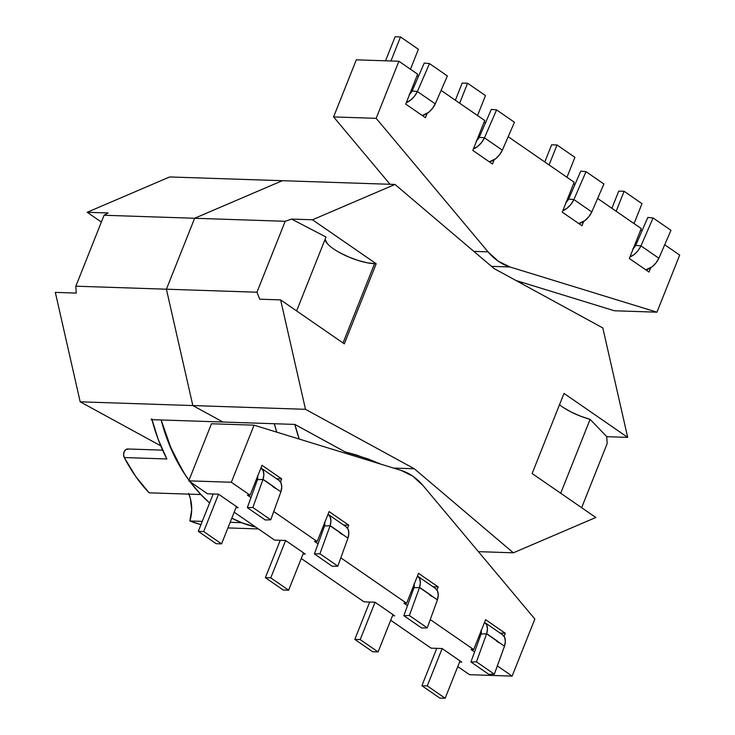 <?xml version="1.0" encoding="UTF-8"?>
<svg xmlns="http://www.w3.org/2000/svg" width="735" height="735" viewBox="0 0 735 735"><rect width="100%" height="100%" fill="white"/><g stroke="black" fill="none" stroke-linecap="round" stroke-linejoin="round"><path stroke-width="1.1" d="M521.528 282.212A166.726 124.803 -88.1 0 1 522.263 283.94L521.528 282.212L515.961 280.494L614.377 310.767L656.961 312.182L614.377 310.767L521.528 282.212M188.895 494.141A31.045 23.235 91.9 0 1 189.878 520.977L202.254 521.381L189.878 520.977A166.726 124.803 91.9 0 0 200.967 524.625L189.878 520.977L191.697 509.787L190.374 498.569L188.583 493.415M241.622 522.695L230.156 522.319L241.622 522.695A166.726 124.803 -88.1 0 0 255.771 527.105L241.622 522.695M374.997 602.213L394.677 615.801L374.997 602.213L364.036 601.846L301.258 558.508L364.036 601.846L374.997 602.213M442.075 648.527L461.755 662.106L442.075 648.527L431.114 648.16L390.698 620.257L431.114 648.16L442.075 648.527M285.557 540.464L305.236 554.052L285.557 540.464L274.596 540.106L234.18 512.194L274.596 540.106L285.557 540.464M218.479 494.159L238.158 507.738L218.479 494.159L207.518 493.791L188.766 480.846L231.341 482.261L250.102 495.206L247.41 495.124L250.975 497.586L247.41 495.124L250.102 495.206L231.341 482.261L254.062 425.17L401.071 470.382A68.86 51.542 -88.1 0 1 422.983 485.513L534.85 619.026L422.983 485.513L412.748 476.142L401.071 470.382L254.062 425.17L211.478 423.755L254.062 425.17L231.341 482.261L188.766 480.846L211.478 423.755L188.766 480.846L207.518 493.791L218.479 494.159M392.499 615.728L394.677 615.801L392.499 615.728M303.059 553.979L305.236 554.052L303.059 553.979M235.981 507.674L238.158 507.738L235.981 507.674M273.742 511.532L317.18 541.52L314.488 541.429L318.053 543.891L314.488 541.429L317.18 541.52L273.742 511.532M340.819 557.837L406.62 603.27L403.928 603.178L407.493 605.64L403.928 603.178L406.62 603.27L340.819 557.837M430.26 619.587L473.698 649.575L471.006 649.492L474.571 651.945L471.006 649.492L473.698 649.575L430.26 619.587M497.338 665.901L512.13 676.108L469.546 674.693L457.776 666.562L469.546 674.693L512.13 676.108L534.85 619.026L512.13 676.108L497.338 665.901M459.577 662.033L461.755 662.106L459.577 662.033M418.527 573.346L406.62 603.27L418.527 573.346L438.198 586.934L418.527 573.346M347.545 528.254L348.767 525.185L329.087 511.606L317.18 541.52L329.087 511.606L348.767 525.185L343.576 525.01L348.767 525.185L347.545 528.254M280.467 481.939L281.689 478.88L262.009 465.292L250.102 495.206L262.009 465.292L281.689 478.88L280.467 481.939M504.063 636.308L505.285 633.248L485.605 619.66L473.698 649.575L485.605 619.66L505.285 633.248L500.094 633.074L505.285 633.248L504.063 636.308M436.985 590.003L438.198 586.934L433.007 586.76L438.198 586.934L436.985 590.003M378.948 463.316L356.714 455.066L345.147 451.896L294.845 424.417L299.219 439.061A166.726 124.803 -88.1 0 1 294.827 424.417L345.147 451.896L368.207 458.952L380.785 464.143M274.348 423.737A166.726 124.803 91.9 0 0 276.718 432.143L274.348 423.737L276.718 432.143A166.726 124.803 -88.1 0 1 274.348 423.737M200.839 494.536A166.726 124.803 -88.1 0 1 190.034 481.719A166.726 124.803 91.9 0 0 209.604 502.942L199.874 493.525L190.025 481.719L200.839 494.536L149.086 492.817L135.699 476.427L124.288 457.547A166.726 124.803 91.9 0 0 149.086 492.817L200.839 494.536M188.978 480.295A166.726 124.803 -88.1 0 1 161.149 419.97A166.726 124.803 91.9 0 0 188.978 480.295L184.926 474.452L171.972 450.858L161.149 419.97L169.041 443.986L182.602 470.832L188.978 480.295M151.989 419.657A166.726 124.803 91.9 0 0 166.873 458.962L124.288 457.547L123.581 454.487L124.316 451.4L126.218 449.37L128.634 449.131M349.713 453.054L349.171 454.423L349.713 453.054M162.628 450.151L127.826 448.993A5.421 4.061 91.9 0 0 124.096 451.86A5.421 4.061 91.9 0 0 124.288 457.547L166.873 458.962L158.282 439.603L151.768 418.812M276.498 478.705L281.689 478.88L276.498 478.705M679.673 255.091L664.706 244.764L679.673 255.091L656.961 312.182L679.673 255.091M642.013 230.863L640.69 229.954L642.013 230.863M641.242 228.557L597.629 198.45L641.242 228.557L629.335 258.481L649.014 272.06L650.695 267.834L649.014 272.06L629.335 258.481L641.242 228.557M574.935 184.558L573.612 183.64L574.935 184.558M574.164 182.252L508.188 136.701L574.164 182.252L562.257 212.167L581.936 225.755L583.618 221.529L581.936 225.755L562.257 212.167L574.164 182.252M485.495 122.809L484.172 121.891L485.495 122.809M484.723 120.503L441.11 90.396L484.723 120.503L472.816 150.418L492.496 164.006L494.177 159.78L492.496 164.006L472.816 150.418L484.723 120.503M418.417 76.495L417.094 75.586L418.417 76.495M417.645 74.198L398.885 61.244L356.31 59.829L398.885 61.244L417.645 74.198L405.738 104.113L425.418 117.692L427.099 113.475L425.418 117.692L405.738 104.113L417.645 74.198M488.04 251.848L473.818 251.37L488.04 251.848L376.173 118.335L398.885 61.244L376.173 118.335L488.04 251.848A68.86 51.542 -88.1 0 0 509.952 266.97L656.961 312.182L509.952 266.97L498.275 261.219L488.04 251.848M491.476 266.355L509.952 266.97L491.476 266.355M390.037 184.283L333.589 116.911L356.31 59.829L333.589 116.911L376.173 118.335L333.589 116.911L390.037 184.283M216.182 543.707L198.294 531.35L203.678 531.534L221.566 543.882L216.182 543.707L221.566 543.882L236.431 506.544L221.566 543.882L203.678 531.534L198.294 531.35L216.182 543.707M280.889 491.825L263.001 479.477L257.48 479.633L262.992 479.477L252.849 507.462L247.327 507.628L265.216 519.976L270.737 519.82L252.849 507.462L247.327 507.628L265.216 519.976L270.737 519.82L280.889 491.825L270.737 519.82L252.849 507.462L263.001 479.477L280.889 491.825L281.744 486.901L281.046 483.014L278.951 480.405M272.869 486.653L275.313 488.306M260.943 467.974A15.086 9.013 124.6 0 1 261.09 468.076A15.086 9.013 124.6 0 1 263.047 479.349L263.856 474.645L263.176 470.712L260.943 467.974M280.972 491.568A15.086 9.013 -55.4 0 0 278.978 480.424L261.09 468.076M257.581 476.418A6.955 4.153 124.6 0 1 257.388 479.9L257.425 475.958M275.019 487.774A6.955 4.153 -55.4 0 0 274.357 487.112L263.056 479.312M213.168 493.984L198.294 531.35L213.168 493.984M218.543 494.196L203.678 531.534L218.543 494.196M247.327 507.628L257.48 479.633L247.327 507.628M283.26 590.012L265.372 577.664L270.765 577.848L288.644 590.196L283.26 590.012L288.644 590.196L303.509 552.858L288.644 590.196L270.765 577.848L265.372 577.664L283.26 590.012M347.967 538.139L330.079 525.791L324.558 525.948L330.07 525.791L319.927 553.777L314.405 553.933L332.293 566.29L337.815 566.125L319.927 553.777L314.405 553.933L332.293 566.29L337.815 566.125L347.967 538.139L337.815 566.125L319.927 553.777L330.079 525.791L347.967 538.139L348.822 533.215L348.124 529.319L346.029 526.71A15.086 9.013 -55.4 0 1 348.05 537.873M339.956 532.958L342.391 534.621M328.159 514.371L328.021 514.279A15.086 9.013 124.6 0 1 328.168 514.381A15.086 9.013 124.6 0 1 330.125 525.654L330.934 520.95L330.254 517.017L328.159 514.371L346.056 526.729M324.659 522.723A6.955 4.153 124.6 0 1 324.466 526.214L324.502 522.273M342.097 534.088A6.955 4.153 -55.4 0 0 341.435 533.426L330.134 525.617M280.246 540.289L265.372 577.664L280.246 540.289M285.621 540.51L270.765 577.848L285.621 540.51M314.405 553.933L324.558 525.948L314.405 553.933M427.274 685.902L445.162 698.25L439.778 698.066L421.89 685.718L427.274 685.902L421.89 685.718L439.778 698.066L445.162 698.25L460.027 660.912L445.162 698.25L427.274 685.902L442.139 648.564L427.274 685.902M504.486 646.194L486.598 633.846L476.445 661.831L470.924 661.996L488.812 674.344L494.333 674.179L476.445 661.831L470.924 661.996L488.812 674.344L494.333 674.179L476.445 661.831L486.598 633.846L504.486 646.194L494.333 674.179L504.568 645.936L505.34 641.269L504.642 637.383L502.547 634.774M496.465 641.012L498.909 642.675M484.677 622.435L484.54 622.343A15.086 9.013 124.6 0 1 484.687 622.435A15.086 9.013 124.6 0 1 486.643 633.717L487.452 629.013L486.772 625.072L484.677 622.435L502.575 634.792A15.086 9.013 -55.4 0 1 504.568 645.936M481.177 630.786A6.955 4.153 124.6 0 1 480.984 634.268L481.021 630.327M486.588 633.846L481.076 634.002L486.588 633.846M498.615 642.142A6.955 4.153 -55.4 0 0 497.953 641.48L486.653 633.68M436.765 648.343L421.89 685.718L436.765 648.343M470.924 661.996L481.076 634.002L470.924 661.996M360.196 639.588L378.084 651.936L372.7 651.761L354.812 639.413L360.196 639.588L354.812 639.413L372.7 651.761L378.084 651.936L392.94 614.607L378.084 651.936L360.196 639.588L375.052 602.259L360.196 639.588M437.398 599.889L419.51 587.531L413.998 587.697L419.51 587.531L409.367 615.526L403.846 615.682L421.734 628.03L427.255 627.874L409.367 615.526L403.846 615.682L421.734 628.03L427.255 627.874L409.367 615.526L419.51 587.531L437.398 599.889L427.255 627.874L437.49 599.622L438.262 594.964L437.555 591.069L435.469 588.459A15.086 9.013 -55.4 0 1 437.49 599.622M429.387 594.707L431.831 596.37M417.462 576.029A15.086 9.013 124.6 0 1 417.609 576.13A15.086 9.013 124.6 0 1 419.566 587.403L420.374 582.699L419.694 578.767L417.462 576.029M414.099 584.472A6.955 4.153 124.6 0 1 413.906 587.954L413.943 584.013M431.537 595.837A6.955 4.153 -55.4 0 0 430.875 595.175L419.575 587.366M369.677 602.038L354.812 639.413L369.677 602.038M403.846 615.682L413.998 587.697L403.846 615.682M418.399 49.282L400.511 36.934L395.118 36.75L400.511 36.934L390.937 60.977L400.511 36.934L418.399 49.282L410.461 69.228L418.399 49.282M417.388 91.526L435.267 103.874L447.376 75.944L429.488 63.596L424.233 63.081L412.133 91.002L424.233 63.081L429.488 63.596L447.376 75.944L435.267 103.874L417.388 91.526L412.142 91.002L417.379 91.526L429.488 63.596L417.26 91.783L414.356 96.377L410.617 100.116L406.345 102.597A15.086 9.013 124.6 0 0 417.26 91.783M409.193 94.585L412.252 90.745A6.955 4.153 124.6 0 1 409.707 94.144M422.239 115.496A15.086 9.013 -55.4 0 0 435.212 104.002L432.309 108.633L428.551 112.427L422.239 115.496M385.544 60.803L395.118 36.75L385.544 60.803M485.477 95.587L467.589 83.239L462.196 83.064L467.589 83.239L459.651 103.194L467.589 83.239L485.477 95.587L477.539 115.542L485.477 95.587M484.466 137.831L502.354 150.179L514.454 122.258L496.566 109.91L491.311 109.386L479.211 137.316L491.311 109.386L496.566 109.91L514.454 122.258L502.354 150.179L484.466 137.831L479.22 137.316L484.457 137.831L496.566 109.91L484.347 138.097L481.434 142.682L477.695 146.43L473.423 148.902A15.086 9.013 124.6 0 0 484.347 138.097M476.271 140.89L479.33 137.05A6.955 4.153 124.6 0 1 476.785 140.458M489.317 161.81A15.086 9.013 -55.4 0 0 502.29 150.317L499.387 154.947L495.629 158.732L489.317 161.81M455.36 100.236L462.196 83.064L455.36 100.236M641.995 203.65L624.107 191.293L618.714 191.118L624.107 191.293L616.169 211.248L624.107 191.293L641.995 203.65L634.057 223.596L641.995 203.65M640.984 245.885L658.872 258.242L670.972 230.312L653.084 217.964L647.829 217.45L635.729 245.371L647.829 217.45L653.084 217.964L670.972 230.312L658.872 258.242L640.984 245.885L635.738 245.371L640.975 245.885L653.084 217.964L640.856 246.151L637.952 250.745L634.213 254.485L629.941 256.956A15.086 9.013 124.6 0 0 640.856 246.151M632.789 248.954L635.849 245.113A6.955 4.153 124.6 0 1 633.304 248.513M645.835 269.864A15.086 9.013 -55.4 0 0 658.808 258.371L655.905 263.001L652.147 266.787L645.835 269.864M611.878 208.29L618.714 191.118L611.878 208.29M574.917 157.336L557.029 144.988L551.636 144.804L557.029 144.988L549.082 164.934L557.029 144.988L574.917 157.336L566.97 177.291L574.917 157.336M573.897 199.58L591.785 211.928L603.894 184.007L586.006 171.659L580.751 171.136L568.651 199.056L580.751 171.136L586.006 171.659L603.894 184.007L591.785 211.928L573.897 199.58L568.651 199.066L573.897 199.58L586.006 171.659L573.778 199.837L570.875 204.431L567.126 208.17L562.863 210.651A15.086 9.013 124.6 0 0 573.778 199.837M565.711 202.639L568.771 198.799A6.955 4.153 124.6 0 1 566.226 202.208M578.748 223.559A15.086 9.013 -55.4 0 0 591.73 212.057L588.827 216.696L585.069 220.482L578.757 223.559M544.8 161.976L551.636 144.804L544.8 161.976M231.791 518.193A166.726 124.803 91.9 0 0 255.771 527.105L242.798 523.155L231.791 518.193M152.127 420.19L151.107 419.63L222.971 422.028L192.836 405.564L80.179 401.815L160.754 445.823L80.179 401.815L192.836 405.564L166.404 289.204L194.637 218.267L282.323 180.7L169.666 176.951L87.199 212.277L108.118 212.975L104.076 215.254L194.637 218.267L104.076 215.254L75.852 286.191L166.404 289.204L75.852 286.191L76.247 293.081L55.327 292.383L80.179 401.815L55.327 292.383L76.247 293.081L75.852 286.191L104.076 215.254L108.118 212.975L87.199 212.277L101.366 222.062L87.199 212.277L169.666 176.951L282.323 180.7L194.637 218.267L166.404 289.204L192.836 405.564L222.971 422.028L192.836 405.564L305.494 409.312L280.632 299.889L259.712 299.191L256.956 292.218L166.404 289.204L192.836 405.564L166.404 289.204L256.956 292.218L285.189 221.29L194.637 218.267L166.404 289.204L194.637 218.267L285.189 221.29L291.593 219.085L312.513 219.783L394.98 184.448L494.012 268.505L602.829 327.948L627.69 437.38L606.77 436.682L607.165 443.572L581.651 507.701L607.165 443.572L606.77 436.682L627.69 437.38L564.011 393.418L532.131 473.515L595.819 517.486L513.352 552.812L478.402 551.654L513.352 552.812L414.319 468.765L305.494 409.312L192.836 405.564L222.971 422.028L294.845 424.417L151.107 419.63L152.127 420.19M282.323 180.7L394.98 184.448L282.323 180.7L194.637 218.267L282.323 180.7M393.537 468.066L414.319 468.765L393.537 468.066M513.352 552.812L414.319 468.765L305.494 409.312L280.632 299.889L344.311 343.851L376.191 263.746L312.513 219.783L394.98 184.448L494.012 268.505L602.829 327.948L627.69 437.38L564.011 393.418L532.131 473.515L595.819 517.486L513.352 552.812M296.609 310.914L326.009 237.019L291.593 219.085L285.189 221.29L256.956 292.218L259.712 299.191L280.632 299.889L344.311 343.851L376.191 263.746L374.574 263.69L343.024 342.96L374.574 263.69L376.191 263.746L312.513 219.783L291.593 219.085L326.009 237.019L296.609 310.914M327.314 243.579L325.072 239.371A31.045 8.921 -158.3 0 0 343.337 254.54A31.045 8.921 -158.3 0 0 374.574 263.69L366.903 262.726L357.871 260.374L348.445 256.873L339.616 252.601M563.58 407.677L571.554 412.206L580.724 416.24L590.113 419.345L560.704 493.24L590.113 419.345L606.77 436.682L590.113 419.345A31.045 8.921 -158.3 0 1 559.51 404.737M227.923 527.923L258.426 528.934M417.609 576.13L435.497 588.478"/></g></svg>

